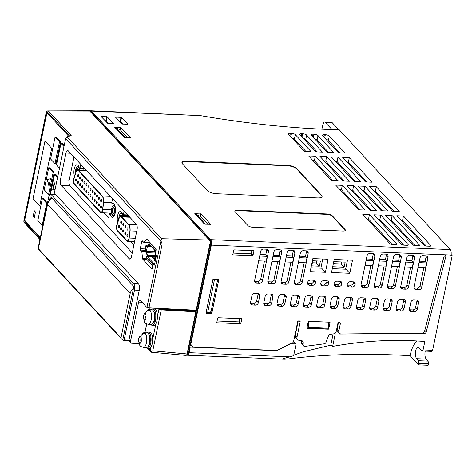 <?xml version="1.0" encoding="UTF-8"?>
<svg xmlns="http://www.w3.org/2000/svg" width="476" height="476" viewBox="0 0 476 476"><rect width="100%" height="100%" fill="white"/><g stroke="black" fill="none" stroke-linecap="round" stroke-linejoin="round"><path stroke-width="0.71" d="M59.435 168.51L56.513 164.886L60.904 143.663L61.136 143.443L63.986 146.519M64.171 145.632L62.058 143.484M154.754 252.22L155.206 252.821M154.605 250.114L154.278 251.709M154.962 257.849L152.76 257.843L151.552 256.552L155.176 256.814M154.849 258.409L154.26 258.385A1.148 0.393 -168.3 0 1 152.796 257.897L151.558 256.54M147.209 256.409A0.833 0.708 137.2 0 0 146.287 257.147L146.197 258.694L152.421 265.412L152.885 264.269A0.833 0.708 -42.8 0 1 153.808 263.531L147.209 256.409L151.552 256.552A2.088 0.851 92.4 0 1 151.517 256.51L152.231 255.725L155.378 255.856M155.188 256.748L153.213 256.665M147.744 256.397A2.088 0.851 92.4 0 1 147.328 255.255L146.876 252.702A1.672 0.678 92.4 0 1 146.929 251.423L146.4 251.191L147.393 246.389L145.912 245.628L144.906 249.787L145.335 250.834L146.4 251.191M155.628 255.6L147.328 255.255M147.185 256.409A2.921 1.19 92.4 0 1 147.001 255.582L146.578 252.387A1.672 0.678 92.4 0 1 146.608 251.197M153.808 263.531L154.379 263.555L154.028 264.317A0.416 0.351 -42.8 0 0 153.575 264.662M154.456 263.639L154.706 263.644A0.833 0.339 92.4 0 1 154.581 263.704A0.833 0.339 92.4 0 1 154.456 263.639L154.379 263.555M154.521 264.537A1.672 0.678 92.4 0 1 154.295 264.406L154.218 264.323M150.029 242.587L149.458 242.522L149.071 243.706A0.833 0.708 137.2 0 0 149.22 244.307L155.813 251.411A0.833 0.708 -42.8 0 1 155.67 250.828L156.051 249.293M149.541 242.564L155.759 249.281M154.51 260.437L154.879 261.086L155.301 260.777M156.098 256.939L155.396 255.743L156.217 255.6M155.884 256.927L155.087 260.771M146.59 245.693L147.661 246.086L147.965 246.413L147.393 246.389M147.661 246.086L147.709 245.878A1.672 0.678 92.4 0 1 148.113 244.979L149.083 244.057M147.965 246.413L148.006 246.205A1.672 0.678 92.4 0 1 148.411 245.307L149.452 244.551M155.468 253.059L146.876 252.702M150.22 245.384L148.411 245.307M146.786 311.488A7.307 2.969 92.4 0 1 148.845 309.709A7.307 2.969 92.4 0 1 149.934 310.287A4.177 3.534 137.2 0 0 145.329 313.97L146.007 314.678L146.067 318.26L144.817 320.437L143.508 319.027L143.454 315.445L144.704 313.267L145.329 313.97M148.845 309.709L151.892 309.834A7.307 2.969 92.4 0 1 154.23 319.985A7.307 2.969 92.4 0 1 151.291 324.436L148.238 324.311A7.307 2.969 92.4 0 0 151.184 319.86A7.307 2.969 92.4 0 0 149.934 310.287M144.133 319.735A4.177 3.534 137.2 0 0 144.882 322.728C144.888 323.18 146.007 323.71 148.238 324.311M153.046 323.18A6.259 2.547 -87.6 0 0 155.075 317.546A6.259 2.547 -87.6 0 0 153.736 311.411A6.259 2.547 -87.6 0 0 153.54 311.227M152.879 309.043L154.48 309.108A8.14 3.308 92.4 0 1 155.694 309.751A8.14 3.308 92.4 0 1 157.467 316.254A8.14 3.308 92.4 0 1 155.92 323.728A8.14 3.308 92.4 0 1 153.808 325.376L152.207 325.31A8.14 3.308 -87.6 0 0 155.723 318.86A8.14 3.308 -87.6 0 0 154.093 309.686A8.14 3.308 -87.6 0 0 152.879 309.043A8.14 3.308 -87.6 0 0 151.386 309.817M150.779 324.412A8.14 3.308 -87.6 0 0 150.993 324.662A8.14 3.308 -87.6 0 0 152.207 325.31M142.015 334.533A7.307 2.969 92.4 0 1 144.073 332.754A7.307 2.969 92.4 0 1 145.162 333.331A4.177 3.534 137.2 0 0 140.557 337.014L141.235 337.722L141.295 341.304L140.045 343.482L138.736 342.071L138.677 338.49L139.932 336.312L140.557 337.014M144.073 332.754L147.12 332.879A7.307 2.969 92.4 0 1 149.458 343.029A7.307 2.969 92.4 0 1 146.519 347.48L143.466 347.355A7.307 2.969 92.4 0 0 146.412 342.904A7.307 2.969 92.4 0 0 145.162 333.331M139.361 342.779A4.177 3.534 137.2 0 0 140.111 345.772C140.117 346.225 141.235 346.754 143.466 347.355M148.274 346.225A6.259 2.547 -87.6 0 0 150.303 340.59A6.259 2.547 -87.6 0 0 148.964 334.455A6.259 2.547 -87.6 0 0 148.768 334.271M148.107 332.087L149.708 332.153A8.14 3.308 92.4 0 1 150.922 332.795A8.14 3.308 92.4 0 1 152.695 339.299A8.14 3.308 92.4 0 1 151.148 346.772A8.14 3.308 92.4 0 1 149.036 348.42L147.435 348.355A8.14 3.308 -87.6 0 0 150.951 341.905A8.14 3.308 -87.6 0 0 149.321 332.73A8.14 3.308 -87.6 0 0 148.107 332.087A8.14 3.308 -87.6 0 0 146.614 332.861M146.007 347.456A8.14 3.308 -87.6 0 0 146.221 347.706A8.14 3.308 -87.6 0 0 147.435 348.355M128.145 215.521A1.041 0.422 -87.6 0 0 128.294 215.604L122.969 215.384A1.041 0.422 -87.6 0 0 123.385 214.747L123.974 211.909A1.041 0.422 92.4 0 1 124.301 211.296M117.602 222.292A6.938 2.82 92.4 0 1 117.727 215.128A6.938 2.82 92.4 0 1 120.374 211.528A6.938 2.82 92.4 0 1 121.41 212.076A6.938 2.82 92.4 0 1 122.629 214.878A1.041 0.422 -87.6 0 0 122.814 215.301A1.041 0.422 -87.6 0 0 122.969 215.384M117.417 230.854A4.177 1.696 92.4 0 1 116.703 225.386A4.177 1.696 92.4 0 1 116.864 224.743L118.703 218.597A6.259 2.547 92.4 0 1 120.755 216.407A6.259 2.547 92.4 0 1 121.689 216.901L128.782 224.553A6.259 2.547 92.4 0 1 130.103 230.896L129.186 238.036A4.177 1.696 92.4 0 1 129.073 238.732A4.177 1.696 92.4 0 1 127.395 241.272A4.177 1.696 92.4 0 1 126.771 240.945L117.417 230.854M128.925 238.565A3.754 1.529 92.4 0 1 127.407 240.856A3.754 1.529 92.4 0 1 126.848 240.559L117.501 230.467A3.754 1.529 92.4 0 1 116.858 225.547A3.754 1.529 92.4 0 1 117.001 224.97L118.827 218.847A5.843 2.374 92.4 0 1 120.737 216.824A5.843 2.374 92.4 0 1 121.612 217.288L128.698 224.934A5.843 2.374 92.4 0 1 129.936 230.83L129.026 237.946A3.754 1.529 92.4 0 1 128.925 238.565M127.455 240.856A3.754 1.529 92.4 0 1 126.943 240.564L117.596 230.473A3.754 1.529 92.4 0 1 116.953 225.553A3.754 1.529 92.4 0 1 117.096 224.975L118.923 218.847A5.843 2.374 92.4 0 1 120.785 216.83M120.975 223.256A1.136 0.464 92.4 0 1 120.749 221.971A1.136 0.464 92.4 0 1 121.237 221.072A1.136 0.464 92.4 0 1 121.41 221.161A1.136 0.464 92.4 0 1 121.636 222.447A1.136 0.464 92.4 0 1 121.142 223.345A1.136 0.464 92.4 0 1 120.975 223.256M123.064 225.511A1.136 0.464 92.4 0 1 122.838 224.226A1.136 0.464 92.4 0 1 123.326 223.327A1.136 0.464 92.4 0 1 123.498 223.417A1.136 0.464 92.4 0 1 123.724 224.696A1.136 0.464 92.4 0 1 123.236 225.6A1.136 0.464 92.4 0 1 123.064 225.511M118.804 227.582A1.136 0.464 92.4 0 1 118.572 226.302A1.136 0.464 92.4 0 1 119.065 225.398A1.136 0.464 92.4 0 1 119.232 225.487A1.136 0.464 92.4 0 1 119.464 226.772A1.136 0.464 92.4 0 1 118.97 227.671A1.136 0.464 92.4 0 1 118.804 227.582M127.157 236.596A1.136 0.464 92.4 0 1 126.931 235.317A1.136 0.464 92.4 0 1 127.419 234.418A1.136 0.464 92.4 0 1 127.592 234.507A1.136 0.464 92.4 0 1 127.818 235.787A1.136 0.464 92.4 0 1 127.324 236.691A1.136 0.464 92.4 0 1 127.157 236.596M122.981 232.092A1.136 0.464 92.4 0 1 122.749 230.806A1.136 0.464 92.4 0 1 123.242 229.908A1.136 0.464 92.4 0 1 123.415 229.997A1.136 0.464 92.4 0 1 123.641 231.282A1.136 0.464 92.4 0 1 123.147 232.181A1.136 0.464 92.4 0 1 122.981 232.092M125.069 234.347A1.136 0.464 92.4 0 1 124.837 233.061A1.136 0.464 92.4 0 1 125.331 232.163A1.136 0.464 92.4 0 1 125.503 232.252A1.136 0.464 92.4 0 1 125.729 233.532A1.136 0.464 92.4 0 1 125.236 234.436A1.136 0.464 92.4 0 1 125.069 234.347M120.892 229.837A1.136 0.464 92.4 0 1 120.66 228.557A1.136 0.464 92.4 0 1 121.154 227.653A1.136 0.464 92.4 0 1 121.32 227.742A1.136 0.464 92.4 0 1 121.553 229.027A1.136 0.464 92.4 0 1 121.059 229.926A1.136 0.464 92.4 0 1 120.892 229.837M125.152 227.766A1.136 0.464 92.4 0 1 124.926 226.481A1.136 0.464 92.4 0 1 125.414 225.582A1.136 0.464 92.4 0 1 125.587 225.672A1.136 0.464 92.4 0 1 125.813 226.951A1.136 0.464 92.4 0 1 125.325 227.855A1.136 0.464 92.4 0 1 125.152 227.766M127.241 230.015A1.136 0.464 92.4 0 1 127.015 228.736A1.136 0.464 92.4 0 1 127.503 227.837A1.136 0.464 92.4 0 1 127.675 227.927A1.136 0.464 92.4 0 1 127.901 229.206A1.136 0.464 92.4 0 1 127.413 230.11A1.136 0.464 92.4 0 1 127.241 230.015M84.782 168.736A1.041 0.422 -87.6 0 0 84.93 168.813L79.605 168.593A1.041 0.422 -87.6 0 0 80.028 167.963L80.611 165.124A1.041 0.422 92.4 0 1 80.938 164.506M74.452 176.275A6.938 2.82 92.4 0 1 74.256 168.772A6.938 2.82 92.4 0 1 77.011 164.738A6.938 2.82 92.4 0 1 78.046 165.291A6.938 2.82 92.4 0 1 79.266 168.093A1.041 0.422 -87.6 0 0 79.45 168.516A1.041 0.422 -87.6 0 0 79.605 168.593M112.425 198.486A1.041 0.422 92.4 0 1 112.425 199.444L111.836 202.282A1.041 0.422 -87.6 0 0 112.015 203.651A1.041 0.422 -87.6 0 0 112.169 203.734A1.041 0.422 -87.6 0 0 112.271 203.704A6.938 2.82 92.4 0 1 112.961 203.532A6.938 2.82 92.4 0 1 113.996 204.079A6.938 2.82 92.4 0 1 115.388 211.903A6.938 2.82 92.4 0 1 112.384 217.395A6.938 2.82 92.4 0 1 111.348 216.848A6.938 2.82 92.4 0 1 110.129 214.045A1.041 0.422 -87.6 0 0 109.95 213.623A1.041 0.422 -87.6 0 0 109.789 213.54A1.041 0.422 -87.6 0 0 109.373 214.176L108.784 217.014A1.041 0.422 92.4 0 1 108.361 217.651A1.041 0.422 92.4 0 1 108.207 217.568L103.839 212.855M74.393 184.426A4.177 1.696 92.4 0 1 73.679 178.958A4.177 1.696 92.4 0 1 73.839 178.316L75.708 172.056A6.259 2.547 92.4 0 1 77.725 169.974A6.259 2.547 92.4 0 1 78.659 170.468L102.334 196.017A6.259 2.547 92.4 0 1 103.673 202.223L102.739 209.5A4.177 1.696 92.4 0 1 102.62 210.19A4.177 1.696 92.4 0 1 100.942 212.73A4.177 1.696 92.4 0 1 100.317 212.403L74.393 184.426M102.471 210.029A3.754 1.529 92.4 0 1 100.96 212.314A3.754 1.529 92.4 0 1 100.4 212.016L74.47 184.045A3.754 1.529 92.4 0 1 73.828 179.125A3.754 1.529 92.4 0 1 73.976 178.542L75.839 172.306A5.843 2.374 92.4 0 1 77.707 170.39A5.843 2.374 92.4 0 1 78.576 170.854L102.257 196.404A5.843 2.374 92.4 0 1 103.506 202.163L102.578 209.404A3.754 1.529 92.4 0 1 102.471 210.029M101.007 212.314A3.754 1.529 92.4 0 1 100.495 212.022L74.565 184.045A3.754 1.529 92.4 0 1 73.923 179.125A3.754 1.529 92.4 0 1 74.072 178.548L75.934 172.312A5.843 2.374 92.4 0 1 77.755 170.396M100.858 201.55A1.136 0.464 92.4 0 1 100.632 200.265A1.136 0.464 92.4 0 1 101.12 199.367A1.136 0.464 92.4 0 1 101.293 199.456A1.136 0.464 92.4 0 1 101.519 200.741A1.136 0.464 92.4 0 1 101.031 201.64A1.136 0.464 92.4 0 1 100.858 201.55M96.682 197.04A1.136 0.464 92.4 0 1 96.455 195.761A1.136 0.464 92.4 0 1 96.943 194.857A1.136 0.464 92.4 0 1 97.116 194.952A1.136 0.464 92.4 0 1 97.342 196.231A1.136 0.464 92.4 0 1 96.848 197.129A1.136 0.464 92.4 0 1 96.682 197.04M92.505 192.536A1.136 0.464 92.4 0 1 92.273 191.251A1.136 0.464 92.4 0 1 92.766 190.352A1.136 0.464 92.4 0 1 92.939 190.442A1.136 0.464 92.4 0 1 93.165 191.721A1.136 0.464 92.4 0 1 92.671 192.625A1.136 0.464 92.4 0 1 92.505 192.536M90.416 190.281A1.136 0.464 92.4 0 1 90.184 188.996A1.136 0.464 92.4 0 1 90.678 188.097A1.136 0.464 92.4 0 1 90.845 188.187A1.136 0.464 92.4 0 1 91.077 189.472A1.136 0.464 92.4 0 1 90.583 190.37A1.136 0.464 92.4 0 1 90.416 190.281M94.593 194.791A1.136 0.464 92.4 0 1 94.361 193.506A1.136 0.464 92.4 0 1 94.855 192.607A1.136 0.464 92.4 0 1 95.027 192.697A1.136 0.464 92.4 0 1 95.254 193.976A1.136 0.464 92.4 0 1 94.76 194.88A1.136 0.464 92.4 0 1 94.593 194.791M98.77 199.295A1.136 0.464 92.4 0 1 98.544 198.016A1.136 0.464 92.4 0 1 99.032 197.112A1.136 0.464 92.4 0 1 99.204 197.201A1.136 0.464 92.4 0 1 99.43 198.486A1.136 0.464 92.4 0 1 98.937 199.385A1.136 0.464 92.4 0 1 98.77 199.295M88.328 188.026A1.136 0.464 92.4 0 1 88.096 186.747A1.136 0.464 92.4 0 1 88.59 185.842A1.136 0.464 92.4 0 1 88.756 185.932A1.136 0.464 92.4 0 1 88.988 187.217A1.136 0.464 92.4 0 1 88.494 188.115A1.136 0.464 92.4 0 1 88.328 188.026M84.145 183.516A1.136 0.464 92.4 0 1 83.919 182.237A1.136 0.464 92.4 0 1 84.413 181.338A1.136 0.464 92.4 0 1 84.579 181.427A1.136 0.464 92.4 0 1 84.811 182.707A1.136 0.464 92.4 0 1 84.317 183.611A1.136 0.464 92.4 0 1 84.145 183.516M79.968 179.012A1.136 0.464 92.4 0 1 79.742 177.726A1.136 0.464 92.4 0 1 80.236 176.828A1.136 0.464 92.4 0 1 80.402 176.917A1.136 0.464 92.4 0 1 80.628 178.197A1.136 0.464 92.4 0 1 80.141 179.101A1.136 0.464 92.4 0 1 79.968 179.012M77.88 176.757A1.136 0.464 92.4 0 1 77.653 175.471A1.136 0.464 92.4 0 1 78.141 174.573A1.136 0.464 92.4 0 1 78.314 174.662A1.136 0.464 92.4 0 1 78.54 175.947A1.136 0.464 92.4 0 1 78.052 176.846A1.136 0.464 92.4 0 1 77.88 176.757M82.056 181.267A1.136 0.464 92.4 0 1 81.83 179.982A1.136 0.464 92.4 0 1 82.324 179.083A1.136 0.464 92.4 0 1 82.491 179.172A1.136 0.464 92.4 0 1 82.717 180.452A1.136 0.464 92.4 0 1 82.229 181.356A1.136 0.464 92.4 0 1 82.056 181.267M86.233 185.771A1.136 0.464 92.4 0 1 86.007 184.492A1.136 0.464 92.4 0 1 86.501 183.587A1.136 0.464 92.4 0 1 86.668 183.676A1.136 0.464 92.4 0 1 86.9 184.962A1.136 0.464 92.4 0 1 86.406 185.86A1.136 0.464 92.4 0 1 86.233 185.771M88.239 194.607A1.136 0.464 92.4 0 1 88.012 193.327A1.136 0.464 92.4 0 1 88.506 192.423A1.136 0.464 92.4 0 1 88.673 192.512A1.136 0.464 92.4 0 1 88.899 193.797A1.136 0.464 92.4 0 1 88.411 194.696A1.136 0.464 92.4 0 1 88.239 194.607M84.062 190.097A1.136 0.464 92.4 0 1 83.835 188.817A1.136 0.464 92.4 0 1 84.323 187.919A1.136 0.464 92.4 0 1 84.496 188.008A1.136 0.464 92.4 0 1 84.722 189.287A1.136 0.464 92.4 0 1 84.234 190.192A1.136 0.464 92.4 0 1 84.062 190.097M79.885 185.592A1.136 0.464 92.4 0 1 79.659 184.307A1.136 0.464 92.4 0 1 80.146 183.409A1.136 0.464 92.4 0 1 80.319 183.498A1.136 0.464 92.4 0 1 80.545 184.783A1.136 0.464 92.4 0 1 80.051 185.682A1.136 0.464 92.4 0 1 79.885 185.592M75.708 181.082A1.136 0.464 92.4 0 1 75.476 179.803A1.136 0.464 92.4 0 1 75.97 178.899A1.136 0.464 92.4 0 1 76.142 178.988A1.136 0.464 92.4 0 1 76.368 180.273A1.136 0.464 92.4 0 1 75.874 181.172A1.136 0.464 92.4 0 1 75.708 181.082M77.796 183.337A1.136 0.464 92.4 0 1 77.57 182.058A1.136 0.464 92.4 0 1 78.058 181.154A1.136 0.464 92.4 0 1 78.231 181.243A1.136 0.464 92.4 0 1 78.457 182.528A1.136 0.464 92.4 0 1 77.963 183.427A1.136 0.464 92.4 0 1 77.796 183.337M81.973 187.847A1.136 0.464 92.4 0 1 81.747 186.562A1.136 0.464 92.4 0 1 82.235 185.664A1.136 0.464 92.4 0 1 82.407 185.753A1.136 0.464 92.4 0 1 82.634 187.032A1.136 0.464 92.4 0 1 82.146 187.937A1.136 0.464 92.4 0 1 81.973 187.847M86.15 192.352A1.136 0.464 92.4 0 1 85.924 191.072A1.136 0.464 92.4 0 1 86.412 190.168A1.136 0.464 92.4 0 1 86.584 190.257A1.136 0.464 92.4 0 1 86.811 191.542A1.136 0.464 92.4 0 1 86.323 192.441A1.136 0.464 92.4 0 1 86.15 192.352M98.687 205.876A1.136 0.464 92.4 0 1 98.455 204.597A1.136 0.464 92.4 0 1 98.948 203.692A1.136 0.464 92.4 0 1 99.115 203.782A1.136 0.464 92.4 0 1 99.347 205.067A1.136 0.464 92.4 0 1 98.853 205.965A1.136 0.464 92.4 0 1 98.687 205.876M94.504 201.372A1.136 0.464 92.4 0 1 94.278 200.087A1.136 0.464 92.4 0 1 94.772 199.188A1.136 0.464 92.4 0 1 94.938 199.277A1.136 0.464 92.4 0 1 95.17 200.557A1.136 0.464 92.4 0 1 94.676 201.461A1.136 0.464 92.4 0 1 94.504 201.372M90.327 196.862A1.136 0.464 92.4 0 1 90.101 195.576A1.136 0.464 92.4 0 1 90.595 194.678A1.136 0.464 92.4 0 1 90.761 194.767A1.136 0.464 92.4 0 1 90.993 196.052A1.136 0.464 92.4 0 1 90.499 196.951A1.136 0.464 92.4 0 1 90.327 196.862M92.415 199.117A1.136 0.464 92.4 0 1 92.189 197.832A1.136 0.464 92.4 0 1 92.683 196.933A1.136 0.464 92.4 0 1 92.85 197.022A1.136 0.464 92.4 0 1 93.082 198.302A1.136 0.464 92.4 0 1 92.588 199.206A1.136 0.464 92.4 0 1 92.415 199.117M96.598 203.621A1.136 0.464 92.4 0 1 96.366 202.342A1.136 0.464 92.4 0 1 96.86 201.437A1.136 0.464 92.4 0 1 97.027 201.532A1.136 0.464 92.4 0 1 97.259 202.812A1.136 0.464 92.4 0 1 96.765 203.71A1.136 0.464 92.4 0 1 96.598 203.621M100.775 208.131A1.136 0.464 92.4 0 1 100.543 206.846A1.136 0.464 92.4 0 1 101.037 205.947A1.136 0.464 92.4 0 1 101.209 206.037A1.136 0.464 92.4 0 1 101.436 207.322A1.136 0.464 92.4 0 1 100.942 208.22A1.136 0.464 92.4 0 1 100.775 208.131M122.879 216.497L122.326 213.302L120.773 213.629A4.903 1.993 -87.6 0 0 119.44 215.313A4.903 1.993 -87.6 0 0 119.077 216.58A4.903 1.993 -87.6 0 0 118.863 218.204M122.737 216.491A4.903 1.993 -87.6 0 0 122.546 215.539A4.903 1.993 -87.6 0 0 120.773 213.629L120.017 213.992L119.464 215.247M127.116 215.729A4.903 1.993 92.4 0 1 127.312 216.681L127.086 215.628A4.903 1.993 92.4 0 1 127.116 215.729M79.671 170.057L78.962 166.511L77.409 166.838A4.903 1.993 -87.6 0 0 76.077 168.522A4.903 1.993 -87.6 0 0 75.714 169.795A4.903 1.993 -87.6 0 0 75.482 172.306A4.903 1.993 -87.6 0 0 75.5 172.758M79.421 170.045A4.903 1.993 -87.6 0 0 79.183 168.754A4.903 1.993 -87.6 0 0 77.409 166.838L76.654 167.207L76.1 168.456M83.705 168.766L83.752 168.944A4.903 1.993 92.4 0 1 83.996 170.235M83.722 168.837L83.722 168.837A4.903 1.993 92.4 0 1 83.752 168.944L83.966 170.23M114.27 207.964A2.677 1.089 -87.6 0 0 113.96 207.833A2.677 1.089 -87.6 0 0 112.752 210.838A2.677 1.089 -87.6 0 0 113.734 213.189A2.677 1.089 -87.6 0 0 114.061 213.081M112.157 210.88A3.13 1.273 -87.6 0 0 113.883 213.319A3.13 1.273 -87.6 0 0 114.71 210.112A3.13 1.273 -87.6 0 0 114.115 207.715A3.13 1.273 -87.6 0 0 112.794 207.929A3.13 1.273 -87.6 0 0 112.157 210.88M115.448 208.452L114.912 205.299L113.359 205.632A4.903 1.993 -87.6 0 0 112.027 207.31A4.903 1.993 -87.6 0 0 111.664 208.583A4.903 1.993 -87.6 0 0 111.432 211.094A4.903 1.993 -87.6 0 0 111.741 213.444A4.903 1.993 -87.6 0 0 111.771 213.551A4.903 1.993 -87.6 0 0 113.514 215.36L115.067 215.027M115.043 213.778L115.21 212.409A4.903 1.993 -87.6 0 0 115.436 209.892A4.903 1.993 -87.6 0 0 115.132 207.542A4.903 1.993 -87.6 0 0 113.359 205.632L112.604 205.995L112.05 207.244M334.158 259.729L347.218 260.015M333.759 261.651L345.165 262.121L344.112 267.209L341.096 263.954L341.506 261.967M344.112 267.209L332.706 266.738M341.096 263.954L333.349 263.633M332.308 268.66L345.618 269.208L347.468 260.277M312.821 258.849L322.454 258.986M319.342 266.185L311.726 265.87L312.78 260.783L320.396 261.098L319.342 266.185L316.326 262.93L316.736 260.943M316.326 262.93L312.369 262.77M310.971 267.774L320.854 268.184L322.698 259.253M349.795 273.289L331.504 272.534L334.212 259.474L352.496 260.229L349.795 273.289L345.689 268.863M325.411 272.278L310.168 271.653L312.875 258.593L328.113 259.224L325.411 272.278L320.991 267.512M90.684 111.878L90.809 111.884A3.13 1.273 92.4 0 1 91.273 112.128L210.386 240.654A3.13 1.273 92.4 0 1 210.922 244.753L188.674 352.198A3.13 1.273 92.4 0 1 187.443 354.108M142.806 259.224A1.041 0.422 92.4 0 1 142.592 258.617L141.848 251.988A1.041 0.422 -87.6 0 0 141.634 251.382L140.444 250.096A1.041 0.422 92.4 0 1 140.265 248.728L141.777 241.433A1.041 0.422 92.4 0 1 142.199 240.796A1.041 0.422 92.4 0 1 142.354 240.88L143.544 242.165A1.041 0.422 -87.6 0 0 143.698 242.248A1.041 0.422 -87.6 0 0 143.883 242.153L146.602 239.261A1.041 0.422 92.4 0 1 146.786 239.172A1.041 0.422 92.4 0 1 146.941 239.255L155.872 248.888A1.041 0.422 92.4 0 1 156.051 250.257L155.426 253.268A1.041 0.422 -87.6 0 0 155.604 254.636L156.021 255.082A1.041 0.422 92.4 0 1 156.199 256.451L154.504 264.632A1.041 0.422 92.4 0 1 154.081 265.269A1.041 0.422 92.4 0 1 153.926 265.186L153.51 264.739A1.041 0.422 -87.6 0 0 153.355 264.656A1.041 0.422 -87.6 0 0 152.939 265.293L152.314 268.303A1.041 0.422 92.4 0 1 151.892 268.94A1.041 0.422 92.4 0 1 151.737 268.857L142.806 259.224L146.84 259.39M111.741 213.444L112.758 215.723L113.514 215.36A4.903 1.993 -87.6 0 0 115.21 212.409L115.424 211.576M114.299 215.789L112.758 215.723M78.617 170.009A3.13 1.273 -87.6 0 0 78.171 168.926A3.13 1.273 -87.6 0 0 76.273 170.955M78.326 169.176A2.677 1.089 -87.6 0 0 78.01 169.045A2.677 1.089 -87.6 0 0 77.07 170.152M109.171 213.075L109.653 213.593M114.502 204.811L114.43 205.382M121.886 216.455A3.13 1.273 -87.6 0 0 121.529 215.717A3.13 1.273 -87.6 0 0 119.845 216.77M121.683 215.967A2.677 1.089 -87.6 0 0 121.374 215.836A2.677 1.089 -87.6 0 0 120.66 216.407M111.795 202.556L103.673 202.223M136.749 231.175L130.103 230.896M133.839 245.229L130.287 241.391M131.495 256.558A4.177 1.696 92.4 0 1 129.811 259.099A4.177 1.696 92.4 0 1 129.192 258.771L61.124 185.325A4.177 1.696 92.4 0 1 60.41 179.857L65.962 153.052A4.177 1.696 92.4 0 1 67.646 150.505A4.177 1.696 92.4 0 1 68.264 150.838L136.332 224.279A4.177 1.696 92.4 0 1 137.046 229.747L131.495 256.558M132.239 252.964L69.889 185.688L61.124 185.325M73.982 157.003L69.175 180.22A4.177 1.696 -87.6 0 0 69.889 185.688M139.932 336.312L140.753 336.348M144.704 313.267L145.525 313.303M139.29 343.797L131.453 343.196A1.672 1.416 -42.8 0 1 130.43 341.613L138.617 302.093A3.13 1.273 92.4 0 1 139.879 300.183A3.13 1.273 92.4 0 1 140.343 300.433L146.917 307.526A1.672 0.571 11.7 0 0 147.268 307.782L196.136 310.239L196.457 310.584L147.637 307.877M196.201 311.471A1.041 0.357 -168.3 0 1 196.243 311.613A1.041 0.357 -168.3 0 1 195.809 311.804L161.245 309.888A2.088 0.714 -168.3 0 1 159.579 309.436L159.644 309.132L196.261 311.161L196.201 311.471L159.579 309.436M196.136 310.239L209.833 244.087L162.173 243.932L148.982 307.621M162.173 243.932L160.936 240.88L161.489 238.702L209.303 240.035L210.57 241.927L209.833 244.087M146.917 307.526L160.936 240.88M161.245 309.888L152.772 350.8L187.08 353.96L195.809 311.804M159.644 309.132A2.088 0.714 -168.3 0 1 159.026 308.716L158.823 308.496M152.772 350.8L150.755 351.812L150.368 350.526L148.393 348.39M195.69 310.542L196.237 311.131A1.041 0.357 -168.3 0 1 196.261 311.161M150.023 308.008L149.66 309.745M146.715 323.983L144.888 332.789M196.219 311.114L196.332 310.578M187.08 353.96L187.139 355.15L185.604 355.37M150.755 351.812L151.076 352.204L185.854 355.399M186.461 354.067A3.13 1.273 -87.6 0 0 187.151 353.626M38.407 248.543A1.041 0.422 92.4 0 1 38.312 247.294L48.629 197.463A5.01 2.035 92.4 0 1 50.646 194.41L55.412 194.607A5.01 2.035 92.4 0 1 56.156 195.005L138.397 283.738A5.01 2.035 92.4 0 1 139.248 290.3L128.954 340.019A1.672 1.416 137.2 0 0 128.936 340.132L128.883 340.786L123.748 340.572A1.041 0.422 92.4 0 1 123.593 340.489L122.82 339.662L133.429 288.444A2.088 0.851 92.4 0 0 133.072 285.713L51.015 197.171A2.088 0.851 92.4 0 0 50.706 197.005A2.088 0.851 92.4 0 0 49.867 198.278L49.367 200.676M39.924 239.493L24.502 222.851L23.8 221.185L46.392 111.592L46.642 111.188L48.373 110.979L71.216 135.624L67.039 136.791L65.64 138.534L54.044 194.553M123.576 340.471L123.451 340.471A1.041 0.887 -42.8 0 1 122.838 340.161L121.118 338.537A1.041 0.887 -42.8 0 1 120.981 337.847L130.174 293.448A7.616 6.45 -42.8 0 1 133.435 288.426M52.193 198.444A7.616 6.45 137.2 0 0 47.564 204.317L38.372 248.716A1.041 0.887 137.2 0 0 38.508 249.406L121.118 338.537M50.646 194.41A5.01 2.035 92.4 0 1 51.396 194.809L133.631 283.541A5.01 2.035 92.4 0 1 134.488 290.104L124.165 339.935A1.041 0.422 92.4 0 1 123.748 340.572M50.498 178.601L48.963 186.015L47.207 179.589L50.498 178.601M50.486 178.655L47.362 179.595L49.028 185.7M55.133 189.281L52.669 190.019L54.204 182.605L55.519 187.413M54.294 182.927L52.836 189.966M50.391 194.44L54.52 174.49L54.752 174.264L57.602 177.346M55.674 174.305L57.786 176.453M44.203 189.787L48.695 167.766L52.979 172.354L53.05 172.901L48.659 194.119L48.427 194.339L44.203 189.787M49.677 167.838L54.026 172.395L54.097 172.943L49.706 194.166L48.552 194.345M37.818 220.608L42.31 198.587L46.6 203.175L46.672 203.722L42.275 224.94L42.043 225.166L37.818 220.608M43.298 198.659L47.475 203.038M50.587 158.96L55.079 136.939L59.363 141.533L59.435 142.08L55.037 163.298L54.811 163.518L50.587 158.96M56.061 137.011L60.41 141.574L60.482 142.122L56.091 163.339L54.936 163.524M51.682 148.316L39.752 205.929L33.04 198.688L44.97 141.075L51.682 148.316M35.45 211.981L34.26 217.74L33.13 216.52L34.32 210.761L35.45 211.981M47.308 113.187A2.505 1.017 -87.6 0 0 46.541 114.651L25.067 218.353A2.505 1.017 -87.6 0 0 25.496 221.632L40.311 237.619M61.88 143.443L61.975 142.978L64.218 145.4M61.916 143.449L62.005 143.014M39.752 205.912L33.058 198.688L44.982 141.092M34.266 217.71L33.165 216.526L34.349 210.797M40.228 238.024L25.02 221.614A2.505 1.017 92.4 0 1 24.591 218.329L46.065 114.633A2.505 1.017 92.4 0 1 47.076 113.104A2.505 1.017 92.4 0 1 47.445 113.306L68.806 136.35M70.335 135.618L70.264 135.969M47.588 110.926L89.613 110.741L89.791 111.075L48.373 110.979M67.039 136.791L161.489 238.702M209.303 240.035L89.785 111.069M90.053 111.194A4.177 1.696 92.4 0 1 90.839 110.771A4.177 1.696 92.4 0 1 91.463 111.104L210.618 239.666A4.177 1.696 92.4 0 1 211.326 245.134L191.049 343.077A4.177 3.534 137.2 0 0 191.792 346.07A4.177 3.534 137.2 0 0 194.059 347.069L276.36 350.473A20.873 17.677 137.2 0 0 276.895 350.491A2087.135 1767.852 -42.8 0 1 290.348 343.618L290.265 343.999A1043.571 883.926 137.2 0 0 276.871 350.693L190.21 347.105L189.055 352.674A4.177 1.696 92.4 0 1 187.377 355.221A4.177 1.696 92.4 0 1 187.122 355.161M190.21 347.105L189.817 346.677M253.601 250.697A0.416 0.351 -42.8 0 1 253.898 251.096L253.024 255.32A0.416 0.351 -42.8 0 1 252.566 255.689L233.133 254.886A0.416 0.351 -42.8 0 1 232.835 254.487L233.71 250.263A0.416 0.351 -42.8 0 1 234.168 249.894L253.601 250.697M241.76 319.104L240.874 323.382A0.416 0.351 -42.8 0 1 240.41 323.751L217.115 322.787A0.416 0.351 -42.8 0 1 216.812 322.389L217.699 318.105A0.416 0.351 -42.8 0 1 218.157 317.736L241.457 318.7A0.416 0.351 -42.8 0 1 241.76 319.104L241.386 318.7M416.661 300.088A2.713 2.297 -42.8 0 1 418.136 300.743A2.713 2.297 -42.8 0 1 418.618 302.688L417.25 309.317A2.713 2.297 -42.8 0 1 414.257 311.709L411.395 311.59A2.713 2.297 -42.8 0 1 409.925 310.935A2.713 2.297 -42.8 0 1 409.437 308.989L410.812 302.367A2.713 2.297 -42.8 0 1 413.805 299.969L416.661 300.088M271.017 294.067A2.713 2.297 -42.8 0 1 272.492 294.721A2.713 2.297 -42.8 0 1 272.98 296.667L271.606 303.289A2.713 2.297 -42.8 0 1 268.613 305.687L265.757 305.568A2.713 2.297 -42.8 0 1 264.281 304.914A2.713 2.297 -42.8 0 1 263.793 302.968L265.168 296.346A2.713 2.297 -42.8 0 1 268.161 293.948L271.017 294.067M297.5 295.162A2.713 2.297 -42.8 0 1 298.97 295.816A2.713 2.297 -42.8 0 1 299.458 297.762L298.083 304.384A2.713 2.297 -42.8 0 1 295.09 306.782L292.234 306.663A2.713 2.297 -42.8 0 1 290.765 306.008A2.713 2.297 -42.8 0 1 290.277 304.063L291.645 297.44A2.713 2.297 -42.8 0 1 294.638 295.043L297.5 295.162M323.977 296.256A2.713 2.297 -42.8 0 1 325.453 296.911A2.713 2.297 -42.8 0 1 325.941 298.857L324.567 305.479A2.713 2.297 -42.8 0 1 321.574 307.877L318.718 307.758A2.713 2.297 -42.8 0 1 317.242 307.103A2.713 2.297 -42.8 0 1 316.754 305.158L318.129 298.535A2.713 2.297 -42.8 0 1 321.122 296.137L323.977 296.256M310.739 295.709A2.713 2.297 -42.8 0 1 312.214 296.364A2.713 2.297 -42.8 0 1 312.696 298.309L311.328 304.932A2.713 2.297 -42.8 0 1 308.335 307.329L305.473 307.21A2.713 2.297 -42.8 0 1 304.003 306.556A2.713 2.297 -42.8 0 1 303.515 304.61L304.89 297.988A2.713 2.297 -42.8 0 1 307.883 295.59L310.739 295.709M284.261 294.614A2.713 2.297 -42.8 0 1 285.731 295.269A2.713 2.297 -42.8 0 1 286.219 297.214L284.844 303.837A2.713 2.297 -42.8 0 1 281.851 306.235L278.995 306.116A2.713 2.297 -42.8 0 1 277.52 305.461A2.713 2.297 -42.8 0 1 277.038 303.515L278.406 296.893A2.713 2.297 -42.8 0 1 281.399 294.495L284.261 294.614M257.778 293.519A2.713 2.297 -42.8 0 1 259.253 294.174A2.713 2.297 -42.8 0 1 259.735 296.12L258.367 302.742A2.713 2.297 -42.8 0 1 255.374 305.14L252.512 305.021A2.713 2.297 -42.8 0 1 251.042 304.366A2.713 2.297 -42.8 0 1 250.554 302.421L251.929 295.798A2.713 2.297 -42.8 0 1 254.922 293.4L257.778 293.519M350.461 297.351A2.713 2.297 -42.8 0 1 351.931 298.006A2.713 2.297 -42.8 0 1 352.418 299.951L351.044 306.58A2.713 2.297 -42.8 0 1 348.051 308.972L345.195 308.853A2.713 2.297 -42.8 0 1 343.726 308.198A2.713 2.297 -42.8 0 1 343.238 306.252L344.606 299.63A2.713 2.297 -42.8 0 1 347.599 297.232L350.461 297.351M376.938 298.446A2.713 2.297 -42.8 0 1 378.414 299.101A2.713 2.297 -42.8 0 1 378.902 301.046L377.527 307.675A2.713 2.297 -42.8 0 1 374.535 310.066L371.679 309.947A2.713 2.297 -42.8 0 1 370.203 309.293A2.713 2.297 -42.8 0 1 369.715 307.347L371.09 300.725A2.713 2.297 -42.8 0 1 374.082 298.327L376.938 298.446M403.422 299.541A2.713 2.297 -42.8 0 1 404.892 300.195A2.713 2.297 -42.8 0 1 405.379 302.141L404.005 308.769A2.713 2.297 -42.8 0 1 401.012 311.161L398.156 311.042A2.713 2.297 -42.8 0 1 396.681 310.388A2.713 2.297 -42.8 0 1 396.199 308.442L397.567 301.82A2.713 2.297 -42.8 0 1 400.56 299.422L403.422 299.541M390.177 298.993A2.713 2.297 -42.8 0 1 391.653 299.648A2.713 2.297 -42.8 0 1 392.141 301.594L390.766 308.222A2.713 2.297 -42.8 0 1 387.773 310.614L384.917 310.495A2.713 2.297 -42.8 0 1 383.442 309.84A2.713 2.297 -42.8 0 1 382.954 307.895L384.328 301.272A2.713 2.297 -42.8 0 1 387.321 298.874L390.177 298.993M363.7 297.899A2.713 2.297 -42.8 0 1 365.175 298.553A2.713 2.297 -42.8 0 1 365.657 300.499L364.289 307.127A2.713 2.297 -42.8 0 1 361.296 309.519L358.434 309.4A2.713 2.297 -42.8 0 1 356.964 308.745A2.713 2.297 -42.8 0 1 356.476 306.8L357.851 300.178A2.713 2.297 -42.8 0 1 360.844 297.78L363.7 297.899M337.216 296.804A2.713 2.297 -42.8 0 1 338.692 297.458A2.713 2.297 -42.8 0 1 339.18 299.404L337.805 306.026A2.713 2.297 -42.8 0 1 334.812 308.424L331.956 308.305A2.713 2.297 -42.8 0 1 330.481 307.651A2.713 2.297 -42.8 0 1 329.993 305.705L331.367 299.083A2.713 2.297 -42.8 0 1 334.36 296.685L337.216 296.804M281.679 252.345L275.681 281.304A2.713 2.297 -42.8 0 1 272.683 283.696L269.827 283.577A2.713 2.297 -42.8 0 1 268.357 282.928A2.713 2.297 -42.8 0 1 267.869 280.983L273.867 252.018A2.713 2.297 -42.8 0 1 276.859 249.626L279.715 249.745A2.713 2.297 -42.8 0 1 281.191 250.4A2.713 2.297 -42.8 0 1 281.679 252.345L280.007 250.549L279.013 255.344L280.453 256.903L279.46 261.699L271.927 261.389M308.156 253.44L302.159 282.399A2.713 2.297 -42.8 0 1 299.166 284.791L296.31 284.672A2.713 2.297 -42.8 0 1 294.834 284.023A2.713 2.297 -42.8 0 1 294.346 282.078L300.344 253.113A2.713 2.297 -42.8 0 1 303.337 250.721L306.199 250.84A2.713 2.297 -42.8 0 1 307.669 251.495A2.713 2.297 -42.8 0 1 308.156 253.44L306.49 251.643L305.497 256.439L306.937 257.998L305.943 262.8L298.404 262.484M388.077 256.743L382.079 285.701A2.713 2.297 -42.8 0 1 379.08 288.099L376.224 287.98A2.713 2.297 -42.8 0 1 374.755 287.325A2.713 2.297 -42.8 0 1 374.267 285.38L380.264 256.421A2.713 2.297 -42.8 0 1 383.257 254.029L386.113 254.142A2.713 2.297 -42.8 0 1 387.589 254.797A2.713 2.297 -42.8 0 1 388.077 256.743L386.405 254.946L385.411 259.747L386.851 261.3L385.857 266.102L378.325 265.792M414.554 257.837L408.557 286.796A2.713 2.297 -42.8 0 1 405.564 289.194L402.708 289.075A2.713 2.297 -42.8 0 1 401.232 288.42A2.713 2.297 -42.8 0 1 400.744 286.475L406.742 257.516A2.713 2.297 -42.8 0 1 409.735 255.124L412.597 255.237A2.713 2.297 -42.8 0 1 414.066 255.892A2.713 2.297 -42.8 0 1 414.554 257.837L412.888 256.04L411.895 260.842L413.335 262.395L412.341 267.197L404.802 266.887M427.793 258.385L421.795 287.343A2.713 2.297 -42.8 0 1 418.803 289.741L415.947 289.622A2.713 2.297 -42.8 0 1 414.471 288.968A2.713 2.297 -42.8 0 1 413.989 287.022L419.987 258.063A2.713 2.297 -42.8 0 1 422.98 255.671L425.836 255.785A2.713 2.297 -42.8 0 1 427.305 256.439A2.713 2.297 -42.8 0 1 427.793 258.385L426.127 256.588L425.133 261.389L426.573 262.942L425.58 267.744L418.041 267.435M401.316 257.29L395.318 286.249A2.713 2.297 -42.8 0 1 392.325 288.646L389.463 288.527A2.713 2.297 -42.8 0 1 387.994 287.873A2.713 2.297 -42.8 0 1 387.506 285.927L393.503 256.969A2.713 2.297 -42.8 0 1 396.496 254.577L399.352 254.69A2.713 2.297 -42.8 0 1 400.828 255.344A2.713 2.297 -42.8 0 1 401.316 257.29L399.65 255.493L398.656 260.295L400.096 261.848L399.102 266.649L391.564 266.34M374.832 256.195L368.835 285.154A2.713 2.297 -42.8 0 1 365.842 287.552L362.986 287.433A2.713 2.297 -42.8 0 1 361.51 286.778A2.713 2.297 -42.8 0 1 361.028 284.832L367.026 255.874A2.713 2.297 -42.8 0 1 370.019 253.482L372.875 253.595A2.713 2.297 -42.8 0 1 374.35 254.249A2.713 2.297 -42.8 0 1 374.832 256.195L373.166 254.398L372.172 259.2L373.612 260.753L372.619 265.554L365.08 265.245M294.918 252.893L288.92 281.851A2.713 2.297 -42.8 0 1 285.927 284.243L283.065 284.124A2.713 2.297 -42.8 0 1 281.596 283.476A2.713 2.297 -42.8 0 1 281.108 281.53L287.105 252.566A2.713 2.297 -42.8 0 1 290.098 250.174L292.954 250.293A2.713 2.297 -42.8 0 1 294.43 250.947A2.713 2.297 -42.8 0 1 294.918 252.893L293.252 251.096L292.258 255.892L293.698 257.451L292.704 262.246L285.166 261.937M268.434 251.798L262.437 280.757A2.713 2.297 -42.8 0 1 259.444 283.149L256.588 283.03A2.713 2.297 -42.8 0 1 255.112 282.381A2.713 2.297 -42.8 0 1 254.63 280.435L260.628 251.471A2.713 2.297 -42.8 0 1 263.621 249.079L266.477 249.198A2.713 2.297 -42.8 0 1 267.952 249.852A2.713 2.297 -42.8 0 1 268.434 251.798L266.768 250.001L265.775 254.797L267.214 256.356L266.221 261.151L258.682 260.842M315.398 282.946A2.737 2.315 -42.8 0 1 312.381 285.356L309.543 285.243A2.737 2.315 -42.8 0 1 308.061 284.583A2.737 2.315 -42.8 0 1 307.567 282.619L307.597 282.488A2.737 2.315 -42.8 0 1 310.614 280.072L313.452 280.191A2.737 2.315 -42.8 0 1 314.939 280.852A2.737 2.315 -42.8 0 1 315.427 282.809L313.767 281.019A2.737 2.315 137.2 0 0 313.809 280.233M341.881 284.041A2.737 2.315 -42.8 0 1 338.864 286.451L336.026 286.338A2.737 2.315 -42.8 0 1 334.539 285.677A2.737 2.315 -42.8 0 1 334.051 283.714L334.081 283.583A2.737 2.315 -42.8 0 1 337.097 281.167L339.935 281.286A2.737 2.315 -42.8 0 1 341.417 281.947A2.737 2.315 -42.8 0 1 341.905 283.904L340.251 282.113A2.737 2.315 137.2 0 0 340.286 281.328M355.12 284.589A2.737 2.315 -42.8 0 1 352.103 286.998L349.265 286.885A2.737 2.315 -42.8 0 1 347.783 286.225A2.737 2.315 -42.8 0 1 347.29 284.267L347.319 284.13A2.737 2.315 -42.8 0 1 350.336 281.715L353.174 281.834A2.737 2.315 -42.8 0 1 354.656 282.494A2.737 2.315 -42.8 0 1 355.15 284.452L353.49 282.661A2.737 2.315 137.2 0 0 353.525 281.875M328.642 283.494A2.737 2.315 -42.8 0 1 325.626 285.903L322.787 285.79A2.737 2.315 -42.8 0 1 321.3 285.13A2.737 2.315 -42.8 0 1 320.812 283.166L320.836 283.036A2.737 2.315 -42.8 0 1 323.853 280.62L326.691 280.739A2.737 2.315 -42.8 0 1 328.178 281.399A2.737 2.315 -42.8 0 1 328.666 283.357L327.006 281.566A2.737 2.315 137.2 0 0 327.048 280.78M443.834 257.105A2.088 1.767 -42.8 0 1 446.113 255.368L426.24 331.909A2.088 1.767 -42.8 0 1 423.997 333.652L339.685 334.021L422.385 333.081A2.088 1.767 137.2 0 0 424.562 331.338L443.834 257.105M308.698 321.33L329.731 322.198A0.416 0.351 -42.8 0 1 330.035 322.597L328.743 328.821A0.416 0.351 -42.8 0 1 328.285 329.19L307.252 328.315A0.416 0.351 -42.8 0 1 306.949 327.916L308.24 321.693A0.416 0.351 -42.8 0 1 308.698 321.33M339.442 322.597L340.376 323.603A1.041 0.887 -42.8 0 0 339.62 322.603L339.031 322.579A1.041 0.887 137.2 0 0 337.877 323.502L336.288 331.183A3.13 2.654 -42.8 0 1 333.337 333.92L330.392 334.313A2.088 1.767 137.2 0 0 328.523 335.806L326.006 342.345A2.088 1.767 -42.8 0 1 324.138 343.839L305.033 346.355A2.088 1.767 -42.8 0 1 303.563 345.868A2.088 1.767 -42.8 0 1 303.152 344.707L303.224 342.417A2.088 1.767 137.2 0 0 302.807 341.256A2.088 1.767 137.2 0 0 301.998 340.792L299.743 340.28A3.13 2.654 -42.8 0 1 297.536 339.555A3.13 2.654 -42.8 0 1 296.976 337.305L300.16 321.943A1.041 0.887 137.2 0 0 299.404 320.943L298.815 320.919A1.041 0.887 -42.8 0 0 297.661 321.841L293.686 341.042A3.13 2.654 137.2 0 1 290.312 343.809L296.096 343.886L293.65 355.673A375.683 318.212 -42.8 0 0 289.741 356.839L189.055 352.674M340.376 323.603L338.841 330.998A3.13 2.654 137.2 0 0 339.406 333.248A3.13 2.654 137.2 0 0 341.024 333.991L335.241 333.92L332.653 346.409A375.683 318.212 -42.8 0 1 424.818 341.506L423.075 349.919L432.601 350.312L431.506 351.365L421.98 350.973L418.963 347.712A5.956 2.422 -87.6 0 0 418.077 347.242A5.956 2.422 -87.6 0 0 415.5 351.96A5.956 2.422 -87.6 0 0 416.696 358.678L418.582 360.713L418.922 363.313L418.594 364.866L410.074 355.673A375.683 128.568 11.7 0 0 287.439 359.053L284.267 359.225L283.113 358.666L289.741 356.839M451.087 254.476L452.2 255.677L432.601 350.312M452.2 255.677L450.867 255.624L450.986 255.047A4.177 1.696 -87.6 0 0 450.272 249.579L210.618 239.666M217.121 279.388L212.837 280.043L206.096 312.589L212.879 279.596A0.416 0.351 -42.8 0 1 213.337 279.228L218.442 279.442A0.416 0.351 -42.8 0 1 218.746 279.84L211.832 313.214A0.416 0.351 -42.8 0 1 211.374 313.583L206.269 313.375A0.416 0.351 -42.8 0 1 205.965 312.976L206.054 312.542M425.241 351.104A5.956 2.422 -87.6 0 0 426.222 359.077L428.108 361.105L428.442 363.706L428.12 365.259L418.594 364.866M121.57 117.394L127.86 124.218L122.267 124.075L115.448 117.072L121.57 117.394L120.654 121.808L122.772 124.093M119.619 121.612L120.125 121.63L121.041 117.215M120.654 121.808L120.125 121.63M107.189 116.799L113.472 123.623L107.879 123.48L101.061 116.477L107.189 116.799L106.273 121.213L108.391 123.498M105.232 121.017L105.737 121.035L106.654 116.62M106.273 121.213L105.737 121.035M124.67 137.641L114.609 127.14L120.922 127.467L130.454 137.79L124.67 137.641M204.864 224.172L194.803 213.67L201.116 213.998L210.648 224.321L204.864 224.172M450.272 249.579L339.263 129.799A375.683 128.568 -168.3 0 1 200.342 115.603L90.839 110.771M306.657 135.101L322.419 152.112L315.755 151.832L299.993 134.827A3.13 1.071 -168.3 0 1 299.785 134.309A3.13 1.071 -168.3 0 1 301.719 133.726L302.671 133.762A3.13 1.071 -168.3 0 1 306.657 135.101L305.747 139.522A3.13 1.071 11.7 0 0 303.301 138.397M390.088 243.801L362.789 214.343L369.453 214.622L396.752 244.075A2.088 0.714 -168.3 0 1 396.895 244.42A2.088 0.714 -168.3 0 1 395.604 244.813L392.748 244.694A2.088 0.714 -168.3 0 1 390.088 243.801M317.998 135.571L333.759 152.576L327.089 152.302L311.328 135.297A3.13 1.071 -168.3 0 1 311.12 134.779A3.13 1.071 -168.3 0 1 313.053 134.196L314.005 134.232A3.13 1.071 -168.3 0 1 317.998 135.571L317.081 139.986A3.13 1.071 11.7 0 0 314.636 138.861M329.332 136.041L345.094 153.046L338.424 152.772L322.663 135.767A3.13 1.071 -168.3 0 1 322.454 135.249A3.13 1.071 -168.3 0 1 324.388 134.66L325.34 134.702A3.13 1.071 -168.3 0 1 329.332 136.041L328.416 140.456A3.13 1.071 11.7 0 0 325.971 139.331M342.309 185.331L335.639 185.051L358.565 209.791L365.235 210.065L342.309 185.331L341.393 189.745L339.929 189.686M374.124 214.813L380.788 215.093L408.093 244.545A2.088 0.714 -168.3 0 1 408.229 244.89A2.088 0.714 -168.3 0 1 406.938 245.283L404.082 245.164A2.088 0.714 -168.3 0 1 401.423 244.271L374.124 214.813M385.459 215.283L392.123 215.557L419.427 245.015A2.088 0.714 -168.3 0 1 419.564 245.36A2.088 0.714 -168.3 0 1 418.273 245.753L415.417 245.634A2.088 0.714 -168.3 0 1 412.757 244.741L385.459 215.283M396.794 215.753L403.464 216.027L430.762 245.485A2.088 0.714 -168.3 0 1 430.899 245.83A2.088 0.714 -168.3 0 1 429.608 246.217L426.752 246.098A2.088 0.714 -168.3 0 1 424.092 245.205L396.794 215.753M304.42 151.362L311.084 151.642L295.322 134.637A3.13 1.071 -168.3 0 0 291.336 133.298L290.384 133.256A3.13 1.071 -168.3 0 0 288.45 133.839A3.13 1.071 -168.3 0 0 288.658 134.357L304.42 151.362M319.979 156.39L326.643 156.663L349.42 181.237L342.75 180.963L319.979 156.39M331.314 156.86L337.978 157.134L360.754 181.707L354.084 181.433L331.314 156.86M342.649 157.33L349.313 157.604L372.089 182.177L365.419 181.903L342.649 157.33M315.308 156.199L308.644 155.92L331.415 180.493L338.085 180.773L315.308 156.199L314.392 160.614L312.934 160.555M346.974 185.521L353.644 185.795L376.57 210.535L369.9 210.255L346.974 185.521M358.309 185.991L364.979 186.265L387.904 211.005L381.234 210.725L358.309 185.991M369.644 186.461L376.314 186.735L399.239 211.469L392.569 211.195L369.644 186.461M235.102 211.725A4.177 1.428 -168.3 0 1 234.823 211.035A4.177 1.428 -168.3 0 1 237.405 210.255L326.941 213.956A4.177 1.428 -168.3 0 1 332.26 215.741L345.082 229.575A4.177 1.428 -168.3 0 1 345.356 230.265A4.177 1.428 -168.3 0 1 342.779 231.044L253.238 227.344A4.177 1.428 -168.3 0 1 247.925 225.559L235.102 211.725M182.415 163.768A7.307 2.499 -168.3 0 1 181.927 162.566A7.307 2.499 -168.3 0 1 186.443 161.197L287.409 165.374A7.307 2.499 -168.3 0 1 296.715 168.498L321.603 195.35A7.307 2.499 -168.3 0 1 322.091 196.552A7.307 2.499 -168.3 0 1 317.575 197.921L216.604 193.744A7.307 2.499 -168.3 0 1 207.298 190.62L182.415 163.768M124.129 137.451L125.521 137.677M127.693 137.766L120.678 130.198L116.079 127.723L115.127 127.681L124.141 137.403M116.079 127.723L125.093 137.445M207.887 224.297L200.991 216.86L196.392 214.384L195.44 214.343L204.454 224.065L205.584 224.202M196.392 214.384L205.406 224.107M120.565 130.138L119.922 129.793M200.878 216.794L200.069 216.318L200.586 213.819M251.875 250.626L251.292 253.452L253.024 255.32M233.121 253.089L250.828 253.821A0.416 0.351 137.2 0 0 251.292 253.452M239.731 318.628L239.136 321.514L240.874 323.382M217.104 320.991L238.678 321.883A0.416 0.351 137.2 0 0 239.136 321.514M206.096 312.589L207.643 312.655L211.017 311.768L217.716 279.412M214.379 280.108L207.643 312.655M208.952 312.31L210.243 312.363A0.416 0.351 137.2 0 0 210.701 311.994L210.731 311.845M308.311 321.532L308.763 327.423L328.648 328.25L328.571 328.63A0.416 0.351 -42.8 0 1 328.113 328.999L308.603 328.196L307.204 326.685M328.184 322.133L328.648 328.25M308.763 327.423L308.603 328.196M303.563 345.868L301.832 343.999A2.088 1.767 -42.8 0 1 301.415 342.833L301.486 340.679M297.536 339.555L295.804 337.68A3.13 2.654 -42.8 0 1 295.239 335.431L298.214 321.08M293.323 342L294.358 342.012L296.096 343.886M333.111 333.956L330.79 345.159L303.289 351.782L293.763 355.138M338.353 332.111L335.955 332.075M338.43 322.74L337.109 329.13A3.13 2.654 137.2 0 0 337.668 331.373L339.406 333.248M190.102 345.302L191.126 345.344M334.747 333.39L335.241 333.92M332.653 346.409A17.326 7.045 -87.6 0 0 330.79 345.159L330.79 345.159M416.916 340.965A26.715 10.865 -87.6 0 0 410.074 355.673M321.871 129.174L322.96 124.534C323.388 122.897 323.977 122.052 324.739 121.993L332.105 129.585M366.08 260.443L373.612 260.753M366.383 258.962L372.172 259.2M419.041 262.633L426.573 262.942M419.344 261.151L425.133 261.389M405.796 262.086L413.335 262.395M406.105 260.604L411.895 260.842M392.557 261.538L400.096 261.848M392.867 260.057L398.656 260.295M379.318 260.991L386.851 261.3M379.622 259.509L385.411 259.747M259.682 256.04L267.214 256.356M259.985 254.559L265.775 254.797M299.398 257.683L306.937 257.998M299.707 256.201L305.497 256.439M286.159 257.135L293.698 257.451M286.469 255.654L292.258 255.892M272.921 256.588L280.453 256.903M273.224 255.106L279.013 255.344M386.405 254.946A2.713 2.297 137.2 0 0 386.447 254.184M412.888 256.04A2.713 2.297 137.2 0 0 412.93 255.279M426.127 256.588A2.713 2.297 137.2 0 0 426.169 255.826M399.65 255.493A2.713 2.297 137.2 0 0 399.685 254.731M373.166 254.398A2.713 2.297 137.2 0 0 373.208 253.637M280.007 250.549A2.713 2.297 137.2 0 0 280.049 249.781M306.49 251.643A2.713 2.297 137.2 0 0 306.532 250.876M293.252 251.096A2.713 2.297 137.2 0 0 293.287 250.328M266.768 250.001A2.713 2.297 137.2 0 0 266.81 249.234M409.396 309.757A2.713 2.297 137.2 0 0 409.729 309.793L411.395 311.59M409.729 309.793L412.585 309.912A2.713 2.297 137.2 0 0 415.584 307.514L416.952 300.892A2.713 2.297 137.2 0 0 416.994 300.13M263.758 303.73A2.713 2.297 137.2 0 0 264.091 303.771L265.757 305.568M264.091 303.771L266.947 303.89A2.713 2.297 137.2 0 0 269.94 301.492L271.308 294.87A2.713 2.297 137.2 0 0 271.35 294.103M290.235 304.824A2.713 2.297 137.2 0 0 290.568 304.866L292.234 306.663M290.568 304.866L293.424 304.985A2.713 2.297 137.2 0 0 296.417 302.587L297.792 295.965A2.713 2.297 137.2 0 0 297.833 295.197M316.718 305.919A2.713 2.297 137.2 0 0 317.046 305.961L318.718 307.758M317.046 305.961L319.908 306.08A2.713 2.297 137.2 0 0 322.901 303.682L324.269 297.06A2.713 2.297 137.2 0 0 324.311 296.292M303.474 305.372A2.713 2.297 137.2 0 0 303.807 305.413L305.473 307.21M303.807 305.413L306.669 305.532A2.713 2.297 137.2 0 0 309.662 303.135L311.03 296.512A2.713 2.297 137.2 0 0 311.072 295.745M276.996 304.277A2.713 2.297 137.2 0 0 277.329 304.319L278.995 306.116M277.329 304.319L280.185 304.438A2.713 2.297 137.2 0 0 283.178 302.04L284.553 295.417A2.713 2.297 137.2 0 0 284.589 294.65M250.513 303.182A2.713 2.297 137.2 0 0 250.846 303.224L252.512 305.021M250.846 303.224L253.708 303.343A2.713 2.297 137.2 0 0 256.701 300.945L258.069 294.323A2.713 2.297 137.2 0 0 258.111 293.555M343.196 307.02A2.713 2.297 137.2 0 0 343.529 307.056L345.195 308.853M343.529 307.056L346.385 307.175A2.713 2.297 137.2 0 0 349.378 304.777L350.752 298.154A2.713 2.297 137.2 0 0 350.794 297.387M369.679 308.115A2.713 2.297 137.2 0 0 370.007 308.15L371.679 309.947M370.007 308.15L372.869 308.269A2.713 2.297 137.2 0 0 375.862 305.872L377.23 299.249A2.713 2.297 137.2 0 0 377.272 298.488M396.157 309.21A2.713 2.297 137.2 0 0 396.49 309.245L398.156 311.042M396.49 309.245L399.346 309.364A2.713 2.297 137.2 0 0 402.339 306.966L403.713 300.344A2.713 2.297 137.2 0 0 403.755 299.582M382.918 308.662A2.713 2.297 137.2 0 0 383.251 308.698L384.917 310.495M383.251 308.698L386.107 308.817A2.713 2.297 137.2 0 0 389.1 306.419L390.475 299.797A2.713 2.297 137.2 0 0 390.51 299.035M356.435 307.567A2.713 2.297 137.2 0 0 356.768 307.603L358.434 309.4M356.768 307.603L359.624 307.722A2.713 2.297 137.2 0 0 362.623 305.324L363.991 298.702A2.713 2.297 137.2 0 0 364.033 297.94M329.957 306.467A2.713 2.297 137.2 0 0 330.29 306.508L331.956 308.305M330.29 306.508L333.146 306.627A2.713 2.297 137.2 0 0 336.139 304.229L337.514 297.607A2.713 2.297 137.2 0 0 337.549 296.84M277.716 261.627L274.009 279.507L275.681 281.304M267.827 281.744A2.713 2.297 137.2 0 0 268.161 281.78L271.017 281.899A2.713 2.297 137.2 0 0 274.009 279.507M304.194 262.722L300.493 280.602L302.159 282.399M294.311 282.839A2.713 2.297 137.2 0 0 294.644 282.875L297.5 282.994A2.713 2.297 137.2 0 0 300.493 280.602M384.114 266.03L380.407 283.904L382.079 285.701M374.225 286.141A2.713 2.297 137.2 0 0 374.558 286.183L377.414 286.296A2.713 2.297 137.2 0 0 380.407 283.904M410.592 267.125L406.891 284.999L408.557 286.796M400.709 287.236A2.713 2.297 137.2 0 0 401.042 287.278L403.898 287.391A2.713 2.297 137.2 0 0 406.891 284.999M423.83 267.673L420.13 285.546L421.795 287.343M413.947 287.784A2.713 2.297 137.2 0 0 414.281 287.825L417.137 287.938A2.713 2.297 137.2 0 0 420.13 285.546M397.353 266.578L393.652 284.452L395.318 286.249M387.464 286.689A2.713 2.297 137.2 0 0 387.797 286.73L390.659 286.844A2.713 2.297 137.2 0 0 393.652 284.452M370.869 265.483L367.169 283.357L368.835 285.154M360.987 285.594A2.713 2.297 137.2 0 0 361.32 285.636L364.176 285.749A2.713 2.297 137.2 0 0 367.169 283.357M290.955 262.175L287.254 280.055L288.92 281.851M281.066 282.292A2.713 2.297 137.2 0 0 281.399 282.327L284.261 282.446A2.713 2.297 137.2 0 0 287.254 280.055M264.472 261.08L260.771 278.96L262.437 280.757M254.589 281.197A2.713 2.297 137.2 0 0 254.922 281.233L257.778 281.352A2.713 2.297 137.2 0 0 260.771 278.96M307.532 283.41A2.737 2.315 137.2 0 0 307.883 283.452L310.721 283.565A2.737 2.315 137.2 0 0 313.738 281.155M334.009 284.505A2.737 2.315 137.2 0 0 334.366 284.547L337.204 284.666A2.737 2.315 137.2 0 0 340.221 282.25M347.254 285.053A2.737 2.315 137.2 0 0 347.605 285.094L350.443 285.213A2.737 2.315 137.2 0 0 353.46 282.798M320.77 283.958A2.737 2.315 137.2 0 0 321.127 283.999L323.966 284.113A2.737 2.315 137.2 0 0 326.982 281.703M322.026 196.743A7.307 2.499 11.7 0 0 321.526 195.731L296.637 168.879A7.307 2.499 11.7 0 0 287.331 165.755L186.36 161.584A7.307 2.499 11.7 0 0 181.909 162.762M345.278 230.449A4.177 1.428 11.7 0 0 344.999 229.962L332.183 216.128A4.177 1.428 11.7 0 0 326.863 214.343L237.328 210.642A4.177 1.428 11.7 0 0 234.823 211.237M353.644 185.795L352.728 190.216L351.27 190.156M364.979 186.265L364.063 190.68L362.605 190.62M376.314 186.735L375.397 191.15L373.94 191.09M326.643 156.663L325.727 161.084L324.269 161.025M337.978 157.134L337.067 161.554L335.604 161.489M349.313 157.604L348.402 162.018L346.939 161.959M369.453 214.622L368.543 219.037L367.079 218.978M380.788 215.093L379.878 219.507L378.414 219.448M392.123 215.557L391.212 219.977L389.749 219.918M403.464 216.027L402.547 220.442L401.084 220.382M426.288 246.062L402.547 220.442M339.882 152.832L328.416 140.456M394.033 211.255L375.397 191.15M414.953 245.592L391.212 219.977M328.547 152.362L317.081 139.986M382.692 210.785L364.063 190.68M403.618 245.122L379.878 219.507M317.212 151.892L305.747 139.522M371.357 210.321L352.728 190.216M392.278 244.652L368.543 219.037M305.878 151.427L294.412 139.051A3.13 1.071 11.7 0 0 291.961 137.927M360.023 209.851L341.393 189.745M332.879 180.559L314.392 160.614M344.213 181.023L325.727 161.084M366.883 181.963L348.402 162.018M355.548 181.493L337.067 161.554M338.793 129.787L332.135 122.606A4.177 1.696 -87.6 0 0 331.516 122.272L324.739 121.993M423.075 349.919L421.98 350.973M428.108 361.105L418.582 360.713M428.442 363.706L418.922 363.313M423.271 332.873L423.997 333.652M200.342 115.603L91.463 111.104M62.183 143.484L61.136 143.443M152.052 256.576L152.231 255.725M149.071 243.706L155.67 250.828M152.909 265.43L152.576 265.418M152.885 264.269L146.287 257.147M156.229 256.261L155.795 256.243M155.456 255.88L154.462 260.681M145.989 245.67L146.751 245.699M145.335 250.834L146.328 246.032M154.295 251.733L146.929 251.423M151.1 246.33L148.006 246.205M127.663 214.926L123.385 214.747M84.3 168.135L80.028 167.963M111.961 214.123L110.129 214.045M113.633 203.764L112.271 203.704M146.269 258.771L142.592 258.617M146.554 252.185L141.848 251.988M146.56 251.584L141.634 251.382M144.912 250.281L140.444 250.096M145.085 248.93L140.265 248.728M142.907 241.481L141.777 241.433M149.863 242.403L143.883 242.153M146.965 239.279L146.602 239.261M154.242 265.197L153.926 265.186M154.468 264.775L153.51 264.739M152.052 268.875L151.737 268.857M110.45 196.356L102.334 196.017M111.479 209.856L102.739 209.5M86.775 170.807L78.659 170.468M108.528 217.58L108.207 217.568M81.539 165.16L80.611 165.124M136.719 224.88L128.782 224.553M135.279 238.292L129.186 238.036M129.805 217.24L121.689 216.901M124.902 211.951L123.974 211.909M130.46 258.825L129.192 258.771M69.175 180.22L60.41 179.857M70.49 153.236L65.962 153.052M151.148 346.772L150.368 350.526M159.026 308.716L157.467 316.254M155.92 323.728L152.695 339.299M142.015 302.23L138.617 302.093M130.43 341.613L128.954 340.019M65.64 138.534L160.68 241.082M38.372 248.716L120.981 337.847M47.564 204.317L130.174 293.448M52.128 198.373L49.867 198.278M138.397 283.738L133.631 283.541M139.248 290.3L134.488 290.104M56.156 195.005L51.396 194.809M128.936 340.132L124.165 339.935M55.799 174.311L54.752 174.264M49.807 167.838L48.76 167.796M54.026 172.395L52.979 172.354M54.097 172.943L53.05 172.901M49.706 194.166L48.659 194.119M43.423 198.665L42.376 198.617M47.439 203.21L46.6 203.175M47.326 203.752L46.672 203.722M42.935 224.97L42.275 224.94M42.888 225.196L42.174 225.172M56.186 137.017L55.139 136.975M60.41 141.574L59.363 141.533M60.482 142.122L59.435 142.08M56.091 163.339L55.037 163.298M25.067 218.353L24.591 218.329M25.496 221.632L25.02 221.614M46.541 114.651L46.065 114.633M46.642 111.188L69.746 136.112M46.565 111.259L23.8 221.185M40.02 239.047L23.854 221.608M91.273 112.128L90.904 112.116M210.386 240.654L210.011 240.642M210.922 244.753L210.095 244.724M188.674 352.198L187.847 352.169M191.049 343.077L190.65 342.649M450.986 255.047L211.326 245.134M115.638 117.316L115.704 116.995M101.251 116.721L101.323 116.4M120.404 129.966L120.922 127.467M119.881 129.769L120.392 127.288M114.799 127.384L114.865 127.062M200.598 216.497L201.116 213.998M194.993 213.914L195.059 213.593M232.823 254.553L233.133 254.886M253.53 250.697L253.898 251.096M250.828 253.821L252.566 255.689M238.678 321.883L240.41 323.751M216.8 322.454L217.115 322.787M218.746 279.84L218.371 279.436M211.832 313.214L210.701 311.994M206.269 313.375L205.959 313.041M211.374 313.583L210.243 312.363M330.035 322.597L329.66 322.192M307.252 328.315L306.943 327.982M299.225 320.937L300.16 321.943M301.415 342.833L303.152 344.707M301.647 340.715L303.224 342.417M295.239 335.431L296.976 337.305M337.109 329.13L338.841 330.998M416.952 300.892L418.618 302.688M415.584 307.514L417.25 309.317M412.585 309.912L414.257 311.709M271.308 294.87L272.98 296.667M269.94 301.492L271.606 303.289M266.947 303.89L268.613 305.687M297.792 295.965L299.458 297.762M296.417 302.587L298.083 304.384M293.424 304.985L295.09 306.782M324.269 297.06L325.941 298.857M322.901 303.682L324.567 305.479M319.908 306.08L321.574 307.877M311.03 296.512L312.696 298.309M309.662 303.135L311.328 304.932M306.669 305.532L308.335 307.329M284.553 295.417L286.219 297.214M283.178 302.04L284.844 303.837M280.185 304.438L281.851 306.235M258.069 294.323L259.735 296.12M256.701 300.945L258.367 302.742M253.708 303.343L255.374 305.14M350.752 298.154L352.418 299.951M349.378 304.777L351.044 306.58M346.385 307.175L348.051 308.972M377.23 299.249L378.902 301.046M375.862 305.872L377.527 307.675M372.869 308.269L374.535 310.066M403.713 300.344L405.379 302.141M402.339 306.966L404.005 308.769M399.346 309.364L401.012 311.161M390.475 299.797L392.141 301.594M389.1 306.419L390.766 308.222M386.107 308.817L387.773 310.614M363.991 298.702L365.657 300.499M362.623 305.324L364.289 307.127M359.624 307.722L361.296 309.519M337.514 297.607L339.18 299.404M336.139 304.229L337.805 306.026M333.146 306.627L334.812 308.424M271.017 281.899L272.683 283.696M268.161 281.78L269.827 283.577M297.5 282.994L299.166 284.791M294.644 282.875L296.31 284.672M377.414 286.296L379.08 288.099M374.558 286.183L376.224 287.98M403.898 287.391L405.564 289.194M401.042 287.278L402.708 289.075M417.137 287.938L418.803 289.741M414.281 287.825L415.947 289.622M390.659 286.844L392.325 288.646M387.797 286.73L389.463 288.527M364.176 285.749L365.842 287.552M361.32 285.636L362.986 287.433M284.261 282.446L285.927 284.243M281.399 282.327L283.065 284.124M257.778 281.352L259.444 283.149M254.922 281.233L256.588 283.03M315.427 282.809L313.767 281.019M312.381 285.356L310.721 283.565M309.543 285.243L307.883 283.452M341.905 283.904L340.251 282.113M338.864 286.451L337.204 284.666M336.026 286.338L334.366 284.547M355.15 284.452L353.49 282.661M352.103 286.998L350.443 285.213M349.265 286.885L347.605 285.094M328.666 283.357L327.006 281.566M325.626 285.903L323.966 284.113M322.787 285.79L321.127 283.999M321.526 195.731L321.603 195.35M186.36 161.584L186.443 161.197M287.331 165.755L287.409 165.374M296.637 168.879L296.715 168.498M344.999 229.962L345.082 229.575M237.328 210.642L237.405 210.255M326.863 214.343L326.941 213.956M332.183 216.128L332.26 215.741M430.637 246.092L430.762 245.485M419.302 245.622L419.427 245.015M407.962 245.152L408.093 244.545M396.627 244.682L396.752 244.075M294.412 139.051L295.322 134.637M301.219 136.148L301.719 133.726M302.004 136.993L302.671 133.762M323.888 137.088L324.388 134.66M324.674 137.933L325.34 134.702M312.553 136.618L313.053 134.196M313.339 137.463L314.005 134.232M289.884 135.678L290.384 133.256M290.669 136.529L291.336 133.298M426.222 359.077L416.696 358.678M424.812 330.374L426.24 331.909M332.135 122.606L325.37 122.326M62.124 143.454L61.071 143.413M149.458 242.522L149.994 242.546M152.499 265.453L152.897 265.465M155.235 261.104L154.879 261.086M155.396 255.743L154.403 260.545M146.673 245.658L145.912 245.628M146.025 316.903L145.596 316.225L145.543 317.552L146.025 316.903M141.247 339.947L140.825 339.269L140.771 340.596L141.247 339.947M134.595 241.57L127.395 241.272M113.681 203.793L112.169 203.734M111.67 213.177L100.942 212.73M149.958 242.504L143.698 242.248M154.486 264.704L153.355 264.656M86.334 170.331L77.725 169.974M111.789 213.623L109.789 213.54M129.365 216.764L120.755 216.407M210.529 242.623L196.457 310.584M196.243 311.613L187.294 354.846M147.334 348.343L150.821 352.109M128.853 340.786L130.733 342.809M55.74 174.275L54.692 174.234M49.742 167.808L48.695 167.766M49.54 194.416L48.487 194.375M43.358 198.629L42.31 198.587M42.882 225.231L42.108 225.196M56.126 136.987L55.079 136.939M55.918 163.595L54.871 163.554M209.916 240.529L89.637 110.747M190.281 344.434L191.792 346.07M303.289 351.782L303.617 351.681M284.267 359.225L187.377 355.221"/></g></svg>
